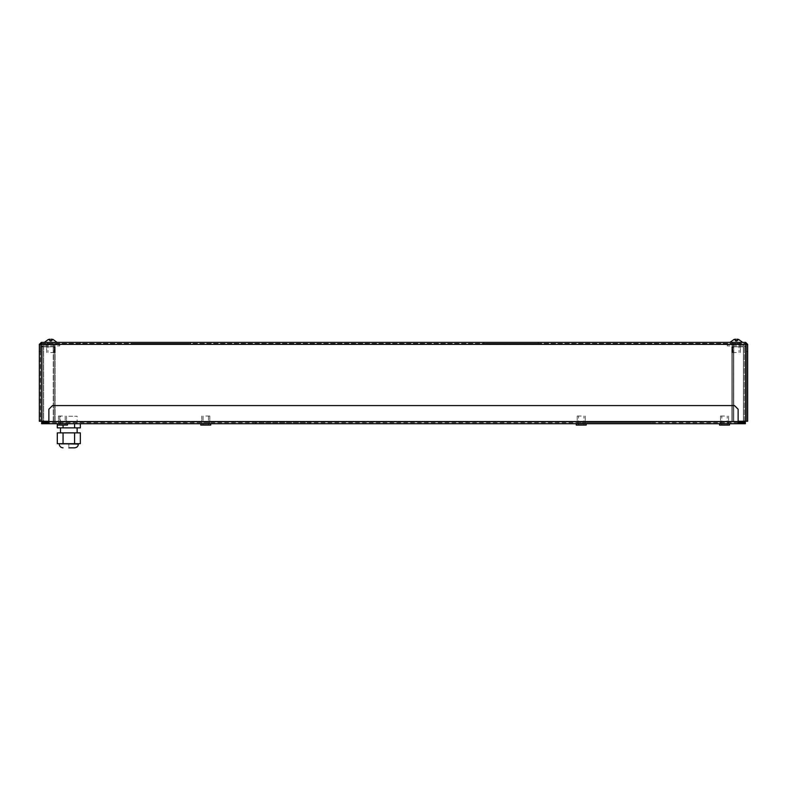 <?xml version="1.0" encoding="UTF-8"?>
<svg xmlns="http://www.w3.org/2000/svg" width="787" height="787" viewBox="0 0 787 787"><rect width="100%" height="100%" fill="white"/><g stroke="black" fill="none" stroke-linecap="round" stroke-linejoin="round"><path stroke-width="0.59" stroke-dasharray="3.94 2.95" d="M74.588 423.721L63.068 423.721L80.343 423.721L74.588 423.721L74.588 427.882L80.343 427.882M57.303 423.721L63.068 423.721L57.303 423.721M68.823 423.721L77.136 423.721L68.823 423.721M57.303 427.882L63.068 427.882L63.068 425.088M63.068 427.882L74.588 427.882M68.823 427.882L77.136 427.882L68.823 427.882M68.823 416.244L77.136 416.244L68.823 416.244M68.823 443.671L78.385 443.671L68.823 443.671M74.647 447.833L68.823 447.833L68.823 444.094L59.261 444.094M57.303 432.87L80.343 432.87M68.823 432.87L77.136 432.87L68.823 432.87M57.303 443.671L63.068 443.671L63.068 432.87M63.068 443.671L74.588 443.671L74.588 432.87M74.588 443.671L80.343 443.671M50.004 340.919L50.004 339.167L50.004 340.919L48.312 339.512L50.004 339.167L50.004 340.919L48.312 339.512L50.004 339.167L50.004 340.919L48.312 339.512L50.004 340.919L50.004 339.167L50.004 340.919M53.054 339.512L51.371 340.919L51.371 339.167L51.371 340.919L51.371 339.167L53.054 339.512L51.371 340.919L51.371 339.167L51.371 340.919L51.371 339.167L53.054 339.512L51.824 340.919L53.054 339.512L57.038 342.375L44.338 342.375L57.038 342.375L44.338 342.375L48.292 339.482M735.629 340.919L735.629 339.167L735.629 340.919L733.946 339.512L735.629 339.167L735.629 340.919L733.946 339.512L735.629 339.167L735.629 340.919L733.946 339.512L735.629 340.919L735.629 339.167L735.629 340.919M738.688 339.512L736.996 340.919L736.996 339.167L736.996 340.919L736.996 339.167L738.688 339.512L736.996 340.919L736.996 339.167L736.996 340.919L736.996 339.167L738.688 339.512L737.449 340.919L738.688 339.512L742.662 342.375L729.962 342.375L742.662 342.375L729.962 342.375L733.917 339.482M50.683 352.527L54.726 352.527L50.683 352.527M50.683 343.457L45.695 343.457L50.683 343.457M50.683 344.824L45.695 344.824L50.683 344.824M736.317 352.527L732.274 352.527L736.317 352.527M736.317 343.457L731.33 343.457L736.317 343.457M736.317 344.824L731.33 344.824L736.317 344.824M62.478 416.018L58.445 416.018L62.478 416.018M62.478 425.088L57.49 425.088L62.478 425.088M62.478 423.721L57.49 423.721L62.478 423.721M57.49 423.721L57.49 425.088L67.466 425.088L67.466 423.721M205.771 416.018L209.804 416.018L205.771 416.018M205.771 425.088L210.759 425.088L205.771 425.088M205.771 423.721L210.759 423.721L205.771 423.721M200.783 423.721L200.783 425.088L210.759 425.088L210.759 423.721M581.229 416.018L577.196 416.018L581.229 416.018M586.217 423.721L586.217 425.088L576.241 425.088L586.217 425.088L576.241 425.088L576.241 423.721L586.217 423.721L576.241 423.721M581.229 423.721L577.196 423.721L581.229 423.721M724.522 416.018L720.489 416.018L724.522 416.018M729.51 423.721L729.51 425.088L719.534 425.088L729.51 425.088L719.534 425.088L719.534 423.721L729.51 423.721L719.534 423.721M724.522 423.721L720.489 423.721L724.522 423.721M724.522 422.639L720.489 422.639L724.522 422.639M310.068 422.639L310.068 423.721L310.068 422.639L255.647 422.639L255.647 423.721L255.647 422.639L310.068 422.639M62.478 422.639L58.445 422.639L62.478 422.639M205.771 422.639L209.804 422.639L205.771 422.639M581.229 422.639L577.196 422.639L581.229 422.639M651.065 422.639L582.134 422.639L651.065 422.639M651.065 423.721L582.134 423.721L651.065 423.721M43.61 423.721L41.613 421.724L43.61 423.721L42.705 421.724L42.705 346.821L42.705 421.724L41.613 421.724L41.613 346.821L41.613 421.724L53.221 421.724L43.61 421.724L53.221 421.724L48.873 421.724L48.873 409.21L52.503 405.58L734.497 405.58L738.127 409.21L734.497 405.58L52.503 405.58L48.873 409.21L52.503 405.58L734.497 405.58L738.127 409.21L738.127 423.721L41.613 423.721L41.613 422.639L41.613 423.721L43.61 423.721L43.61 422.639L43.61 423.721L41.613 423.721L41.613 422.639L43.61 422.639L43.61 423.721M42.705 346.821L43.61 345.906L41.613 346.821L43.61 344.824L41.613 346.821L55.218 346.821L54.136 346.821L54.136 421.724L53.221 421.724L55.218 421.724L53.221 421.724L54.136 421.724L54.136 346.821L41.613 346.821L55.218 346.821L55.218 421.724L54.136 421.724L54.136 346.821L42.705 346.821M59.753 344.824L59.753 345.906L59.753 344.824L43.61 344.824L59.753 344.824M727.247 345.906L727.247 344.824L727.247 345.906L743.39 345.906L744.295 346.821L743.39 345.906L727.247 345.906M44.338 423.721L44.338 422.639L48.873 422.639L48.873 423.721L48.873 421.724L738.127 421.724L738.127 423.721L745.387 423.721L743.39 423.721L745.387 423.721L745.387 422.639L743.39 422.639L743.39 423.721L743.39 422.639L743.39 423.721L743.39 422.639L745.387 422.639L745.387 423.721L745.387 422.639L48.873 422.639L48.873 421.724L743.39 421.724L743.39 346.821L732.864 346.821L732.864 421.724L732.864 346.821L732.864 421.724L733.779 421.724L733.779 346.821L745.387 346.821L744.295 346.821L745.387 346.821L743.39 344.824L745.387 346.821L745.387 421.724L745.387 346.821L743.39 346.821L743.39 421.724L744.295 421.724L744.295 346.821L744.295 421.724L745.387 421.724L743.39 423.721L745.387 421.724L733.779 421.724L733.779 346.821L743.39 346.821L743.39 421.724L733.779 421.724L733.779 346.821L731.782 346.821L731.782 421.724L733.779 421.724L733.779 346.821L731.782 346.821L731.782 421.724L731.782 346.821L743.39 346.821L743.39 421.724L745.387 421.724M743.39 422.639L744.295 421.724M43.61 421.724L42.705 421.724L43.61 421.724L43.61 346.821L43.61 421.724M732.864 421.724L731.782 421.724L733.779 421.724L732.864 421.724L732.864 346.821L731.782 346.821L731.782 421.724L732.864 421.724M743.39 344.824L727.247 344.824L743.39 344.824M738.127 422.639L48.873 422.639L48.873 421.724L738.127 421.724L738.127 409.21L738.127 423.721M44.338 422.639L43.61 422.639M48.873 421.724L48.873 409.21L48.873 421.724M55.218 421.724L55.218 346.821L54.136 346.821L54.136 421.724L55.218 421.724L55.218 346.821L55.218 421.724M43.61 345.906L59.753 345.906L43.61 345.906M310.068 423.721L255.647 423.721L310.068 423.721M42.705 421.724L41.613 421.724M48.873 422.639L48.873 423.721M50.683 345.906L54.726 345.906L50.683 345.906M736.317 345.906L732.274 345.906L736.317 345.906M135.482 342.375L190.808 342.375L135.482 342.375M135.482 343.457L190.808 343.457L135.482 343.457M483.739 342.375L483.739 343.457L538.151 343.457L483.739 343.457L483.739 342.375L538.151 342.375L538.151 343.457L538.151 342.375L483.739 342.375M746.558 344.372L747.65 344.372L747.65 351.445L746.558 351.445L746.558 344.372L746.558 351.445L747.65 351.445L747.65 344.372M39.35 344.46L39.35 421.271L40.442 421.271L40.442 344.46L41.347 344.372L39.35 344.46L40.442 344.46L40.442 421.271L41.347 421.271L39.35 421.271L39.35 351.533L40.442 351.533L40.442 344.46L39.35 344.46L39.35 351.533L40.442 351.533L40.442 344.46L41.347 344.372L41.347 342.375L41.347 343.457L745.653 343.457L745.653 342.375L745.653 344.372L747.65 344.46L747.65 421.271L745.653 421.271L747.65 421.271L747.65 351.533L746.558 351.533L746.558 344.46L747.65 344.46L747.65 351.533L746.558 351.533L746.558 421.271L747.65 421.271L747.65 351.533M747.65 344.46L746.558 344.46L746.558 421.271L746.558 344.46L745.653 344.372L745.653 421.271L41.347 421.271L745.653 421.271L41.347 421.271L41.347 344.372L41.347 421.271L41.347 344.372L746.558 344.46L746.558 421.271L745.653 421.271L745.653 344.372L745.653 421.271M39.35 344.372L39.35 351.445L40.442 351.445L40.442 344.372L39.35 344.372L39.35 351.445L40.442 351.445L40.442 344.372M745.653 342.375L41.347 342.375M39.35 351.533L39.35 421.271L41.347 421.271M41.347 343.457L745.653 343.457M48.873 421.271L738.127 421.271M78.385 444.094L68.823 444.094M742.662 423.721L742.662 422.639M53.221 421.724L53.221 346.821L53.221 421.724M60.51 423.721L60.51 416.244M77.136 423.721L77.136 416.244M47.968 343.457L47.968 352.527L47.968 343.457M53.408 343.457L53.408 352.527L53.408 343.457M45.695 343.457L45.695 344.824L45.695 343.457M55.67 343.457L55.67 344.824L55.67 343.457M46.649 352.527L46.649 344.824L46.649 352.527M54.726 352.527L54.726 344.824L54.726 352.527M733.592 343.457L733.592 352.527L733.592 343.457M739.032 343.457L739.032 352.527L739.032 343.457M731.33 343.457L731.33 344.824L731.33 343.457M741.305 343.457L741.305 344.824L741.305 343.457M732.274 352.527L732.274 344.824L732.274 352.527M740.351 352.527L740.351 344.824L740.351 352.527M59.753 416.018L59.753 425.088L59.753 416.018M65.193 416.018L65.193 425.088L65.193 416.018M58.445 423.721L58.445 416.018L58.445 423.721M66.511 423.721L66.511 416.018L66.511 423.721M203.046 416.018L203.046 425.088L203.046 416.018M208.486 416.018L208.486 425.088L208.486 416.018M201.738 423.721L201.738 416.018L201.738 423.721M209.804 423.721L209.804 416.018L209.804 423.721M578.514 425.088L578.514 416.018L578.514 425.088M583.954 425.088L583.954 416.018L583.954 425.088M577.196 416.018L577.196 423.721L577.196 416.018M585.262 416.018L585.262 423.721L585.262 416.018M721.807 425.088L721.807 416.018L721.807 425.088M727.247 425.088L727.247 416.018L727.247 425.088M720.489 416.018L720.489 423.721L720.489 416.018M728.555 416.018L728.555 423.721L728.555 416.018M719.987 422.639L719.987 423.721M582.134 422.639L582.134 423.721M190.808 342.375L190.808 343.457M80.166 342.375L80.166 343.457M54.313 342.375L54.313 343.457L54.313 342.375M47.063 342.375L47.063 343.457L47.063 342.375M739.937 342.375L739.937 343.457L739.937 342.375M732.687 342.375L732.687 343.457L732.687 342.375"/><path stroke-width="1.18" d="M63.068 425.088L63.068 427.882L57.303 427.882L57.303 423.721M74.588 423.721L74.588 427.882L80.343 427.882L80.343 423.721M74.588 427.882L63.068 427.882M68.823 447.833L74.647 447.833C76.919 447.606 78.159 446.367 78.385 444.094L78.385 443.671M74.588 432.87L74.588 443.671L80.343 443.671L80.343 432.87L57.303 432.87L57.303 443.671L63.068 443.671L63.068 432.87M74.588 443.671L63.068 443.671M48.312 339.512L50.004 339.167L50.004 340.919L50.004 339.167L48.312 339.512L44.338 342.375L57.038 342.375L53.083 339.482L51.371 339.167L51.371 340.919L50.004 340.919L51.371 340.919L50.004 340.919L51.371 340.919L51.371 339.167L53.054 339.512M733.946 339.512L735.629 339.167L735.629 340.919L735.629 339.167L733.946 339.512L729.962 342.375L742.662 342.375L738.708 339.482L736.996 339.167L736.996 340.919L735.629 340.919L736.996 340.919L735.629 340.919L736.996 340.919L736.996 339.167L738.688 339.512M67.466 423.721L67.466 425.088L57.49 425.088L57.49 423.721M210.759 423.721L210.759 425.088L200.783 425.088L200.783 423.721M576.241 423.721L576.241 425.088L586.217 425.088L586.217 423.721M719.534 423.721L719.534 425.088L729.51 425.088L729.51 423.721M41.613 421.271L41.839 422.639M42.705 421.724L43.61 422.639M743.39 421.271L745.387 421.271M744.295 421.724L743.39 422.639M745.387 421.724L745.161 422.639M44.338 423.721L44.338 422.639L41.613 422.639L41.613 423.721L48.873 423.721L48.873 409.21L52.503 405.58L734.497 405.58L738.127 409.21L738.127 423.721L745.387 423.721L745.387 422.639L742.662 422.639L742.662 423.721M48.873 423.721L738.127 423.721M41.613 421.724L43.61 421.271M743.39 421.724L43.61 421.724M44.338 422.639L48.873 422.639M738.127 422.639L742.662 422.639M738.127 421.271L747.65 421.271L747.65 344.46L745.653 344.372L745.653 342.375L747.65 344.372L745.653 343.457L745.653 342.375L747.65 344.372L747.65 351.533M745.653 342.375L41.347 342.375L39.35 344.372L41.347 343.457L41.347 342.375L39.35 344.372L39.35 351.445M746.558 344.372L745.653 343.457M41.347 342.375L41.347 421.271L39.35 421.271L39.35 344.46L41.347 344.372L745.653 344.372L745.653 421.271M40.442 344.372L41.347 343.457M41.347 421.271L48.873 421.271M59.261 443.671L78.385 444.094M59.261 444.094C59.487 446.367 60.737 447.606 63.009 447.833M77.136 432.87L77.136 427.882M60.51 432.87L60.51 427.882"/></g></svg>
